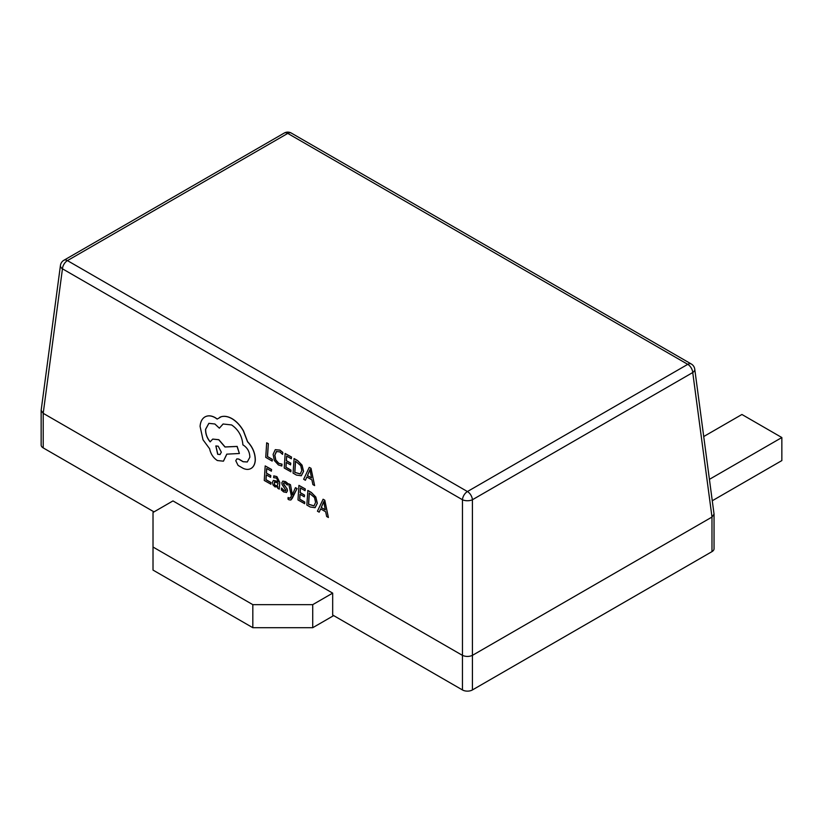 <?xml version="1.0" encoding="UTF-8"?>
<svg xmlns="http://www.w3.org/2000/svg" width="823" height="823" viewBox="0 0 823 823"><rect width="100%" height="100%" fill="white"/><g stroke="black" fill="none" stroke-linecap="round" stroke-linejoin="round"><path stroke-width="1.23" d="M328.398 517.492L324.787 500.209L323.11 499.232L317.431 511.165L319.17 512.173L320.6 508.861L325.671 511.793L326.659 516.494L328.398 517.492L324.684 500.261L323.007 499.283M319.17 512.173L320.661 508.902M304.541 503.727L304.644 502.061L299.665 499.191L299.984 494.294L304.335 496.804L304.448 495.137L300.086 492.627L300.385 487.967L305.086 490.683L305.199 489.006L298.924 485.385L297.988 499.942L304.644 503.676L304.747 502.02L299.767 499.139L300.076 494.345M305.086 490.683L305.292 488.955L298.924 485.385M304.335 496.804L304.541 495.086L300.189 492.576L300.477 488.018M290.889 499.973L297.113 488.543L295.426 487.679L292.33 494.829M290.714 497.576L289.058 498.141L288.112 497.483L288.009 499.108L288.976 499.818L290.848 500.003L292.299 498.285L297.01 488.595L295.426 487.679M292.36 494.705L290.468 484.706L288.667 483.77L291.404 496.125L289.994 498.306M285.9 490.107L284.017 490.477L281.569 488.029L281.353 489.952L283.668 491.928L286.599 492.432M286.26 492.566L287.381 490.889L286.98 488.872L283.4 483.482L283.935 482.731L285.159 483.039L287.32 485.066L287.536 483.245L285.509 481.599L282.711 481.157M286.353 492.514L287.484 490.837L287.083 488.821L283.781 484.593L284.038 482.69M279.254 489.129L279.789 482.391L276.898 476.63L273.843 475.869L273.627 477.69L276.559 478.07L278.153 481.64L273.38 480.385L272.444 482.309L273.051 484.953L275.016 486.928L277.835 486.64L277.732 488.245L279.254 489.129L279.686 482.432L276.795 476.671L273.74 475.91M277.145 487.185L277.835 486.64M278.164 481.548L273.431 480.365M301.321 475.745L303.564 471.353L302.062 465.129L297.576 460.541L294.099 458.534L293.07 473.143L296.424 475.077L301.28 475.766L303.461 471.404L301.959 465.18L297.484 460.592L294.006 458.586M714.045 514.087L694.756 369.177A7.057 4.053 -7.6 0 1 692.74 372.541L711.998 517.05L714.045 514.087L714.045 548.756A7.057 4.074 180 0 1 711.977 551.636L711.977 517.06L472.423 655.365C469.089 656.795 465.777 656.795 462.454 655.375L43.218 413.331L41.15 410.358L41.15 445.027A7.057 4.074 180 0 0 43.218 447.907L154.014 511.875M272.372 459.368L267.516 456.57L268.349 443.659L266.673 442.805L265.736 457.362L272.166 461.075L272.372 459.368L272.166 461.075M281.816 466.024L281.939 464.223L278.73 463.38L275.695 460.047L274.769 455.201L276.333 451.56L279.748 451.858L282.567 454.378L282.69 452.413L279.841 450.15L275.232 449.718L273.113 454.358L274.337 460.52L278.39 464.923L281.816 466.024L282.032 464.172L278.822 463.339L275.798 459.995L274.872 455.15L276.621 451.405M282.567 454.378L282.793 452.362L279.943 450.109L275.335 449.667M290.766 471.816L290.879 470.159L285.9 467.279L286.209 462.382L290.57 464.902L290.673 463.236L286.322 460.715L286.62 456.055L291.321 458.771L291.424 457.094L285.149 453.473L284.223 468.04L290.869 471.764L290.972 470.108L285.993 467.238L286.301 462.433M291.321 458.771L291.527 457.043L285.149 453.473M290.57 464.902L290.776 463.184L286.414 460.664L286.713 456.107M314.623 485.591L311.012 468.297L309.232 467.382L303.666 479.264L305.395 480.262L306.825 476.959L311.896 479.881L312.884 484.582L314.623 485.591L310.919 468.349L309.232 467.382M305.395 480.262L306.886 476.99M270.808 484.253L270.911 482.587L265.932 479.716L266.251 474.82L270.602 477.33L270.716 475.663L266.354 473.153L266.652 468.493L271.353 471.198L271.467 469.532L265.191 465.911L264.255 480.467L270.911 484.202L271.014 482.545L266.035 479.665L266.343 474.871M271.353 471.198L271.569 469.48L265.191 465.911M270.602 477.33L270.808 475.612L266.457 473.102L266.745 468.544M315.147 507.626L317.339 503.264L315.826 497.03L311.351 492.452L307.874 490.446L306.845 505.055L310.189 506.989L315.055 507.678L317.236 503.316L315.734 497.082L311.248 492.493L307.771 490.487M250.634 468.678L251.478 468.205C253.762 466.61 255.037 463.946 255.305 460.211C255.305 453.267 252.733 447.095 247.61 441.704L243.454 430.82C240.275 425.357 236.458 421.294 232.024 418.64C228.166 416.469 224.617 415.81 221.366 416.675L219.792 417.271M247.322 461.97L243.176 461.693L238.773 459.039L236.849 458.874M219.371 428.186L223.074 423.999L231.613 424.946C238.382 429.575 242.147 436.221 242.908 444.893L243.598 445.294C247.682 448.134 249.76 452.125 249.832 457.269L247.27 461.991L243.083 461.744L238.67 459.09L236.808 458.895L235.779 460.746L238.084 465.406L243.197 468.359C246.324 469.789 249.05 469.748 251.375 468.246C253.659 466.651 254.945 463.997 255.212 460.263C255.202 453.319 252.64 447.146 247.507 441.756L243.351 430.871C240.172 425.398 236.366 421.345 231.921 418.691C228.064 416.52 224.514 415.862 221.274 416.726L217.169 419.082L215.194 417.724C211.346 415.564 207.921 415.296 204.917 416.942C202.047 418.67 200.442 421.829 200.082 426.396L203.003 439.78L209.608 448.751C210.729 453.977 213.311 457.907 217.385 460.541L223.414 461.178L226.778 454.152L239.39 453.494L237.055 446.457L224.988 447.002L218.723 439.729L212.694 439.112L210.143 441.869C207.015 438.114 205.483 433.937 205.555 429.339L208.847 423.351L214.875 423.989L219.371 428.186L223.126 423.979M210.235 441.817C207.108 438.062 205.585 433.886 205.657 429.297L208.898 423.32M239.39 453.494L237.158 446.405L225.091 446.951L218.815 439.688L212.746 439.091M223.465 461.158L226.87 454.111M217.272 419.03L215.287 417.673C211.449 415.512 208.024 415.255 205.009 416.901M204.917 416.942L205.431 416.675M172.974 500.919L153.016 512.451L153.016 547.028L252.826 604.658L312.719 604.658L332.677 593.126L172.974 500.919M312.719 604.658L312.719 627.702L333.675 615.604M462.454 655.375L462.454 499.746A7.057 3.426 0 0 0 472.412 499.746L472.423 689.941A7.057 4.074 180 0 1 462.444 689.941L332.677 615.028L332.677 593.126M153.016 547.028L153.016 570.082L252.826 627.702L252.826 604.658M312.719 627.702L252.826 627.702M472.423 689.941L711.977 551.636M60.439 265.448A7.057 4.053 7.6 0 0 62.455 268.812A7.057 4.074 120 0 1 67.435 260.613L467.433 491.547L687.761 364.342L287.762 133.408L67.435 260.613A7.057 4.074 -120 0 0 63.906 260.263A7.057 7.057 0 0 0 60.439 265.448L41.15 410.358M709.436 479.336L781.85 437.538L741.924 414.483L703.737 436.529M712.286 500.744L781.85 460.582L781.85 437.538M272.269 459.419L267.516 456.57M267.413 456.611L268.349 443.659M268.247 443.71L266.673 442.805M295.467 461.168L294.747 472.392L300.241 473.986L301.804 470.499L300.734 465.633L295.467 461.168M295.56 461.219L294.85 472.34L300.333 473.935M307.432 475.601L311.516 477.957L309.942 469.717L307.432 475.601L311.495 477.834M310.004 469.645L307.524 475.55M277.197 487.165L277.793 486.619M274.491 481.969L274.368 484.521L275.499 485.663L277.217 485.776L278.071 483.029L274.491 481.969M274.594 481.918L274.471 484.469L275.602 485.611L277.31 485.724M287.32 485.066L287.433 483.296L285.406 481.64L282.947 481.085L281.826 482.731L282.145 484.634L285.807 490.158L283.914 490.529L281.466 488.07M283.503 483.43L283.935 482.731M285.807 490.158L285.437 490.909M292.268 494.849L292.237 493.841M292.144 493.882L290.468 484.706M290.365 484.757L288.667 483.77M290.622 497.627L288.966 498.193L288.112 497.483M309.242 493.07L308.522 504.304L314.005 505.898L315.579 502.411L314.509 497.534L309.242 493.07M309.335 493.131L308.615 504.252L314.108 505.847M321.196 507.503L325.291 509.869L323.717 501.619L321.196 507.503L325.26 509.746M323.778 501.557L321.299 507.462M250.686 468.657L251.478 468.205M217.694 454.286L220.039 454.533L221.336 452.197L218.208 446.21L215.852 445.953L217.694 454.286L220.091 454.512M215.904 445.932L217.797 454.234M694.756 369.177A7.057 7.057 0 0 0 691.289 363.992A7.057 4.074 120 0 0 687.761 364.342A7.057 4.074 -120 0 1 692.74 372.541L472.412 499.746A7.057 4.074 60 0 0 467.433 491.547A7.057 4.074 120 0 0 462.454 499.746L62.455 268.812L43.208 413.321M462.444 689.941L462.444 655.365M43.218 413.331L43.218 447.907M284.233 133.059A7.057 4.074 60 0 1 287.762 133.408A7.057 4.074 120 0 1 291.291 133.059A7.057 7.057 0 0 0 284.233 133.059L63.906 260.263M691.289 363.992L291.291 133.059"/></g></svg>
